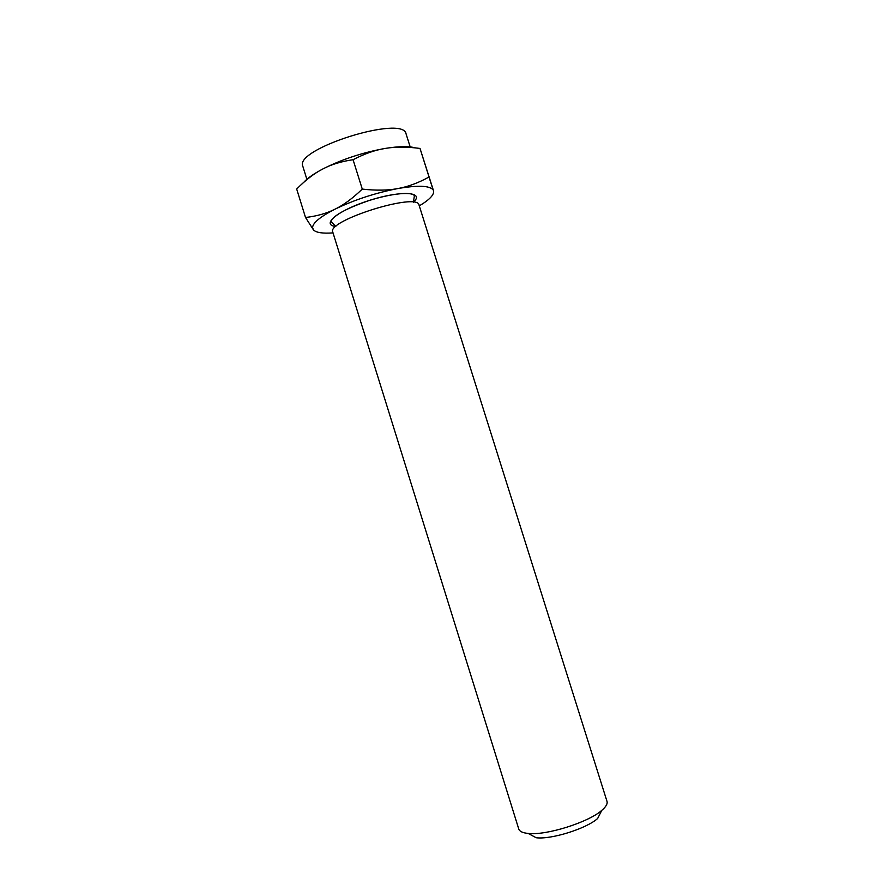 <?xml version="1.0" encoding="UTF-8"?>
<svg xmlns="http://www.w3.org/2000/svg" width="882" height="882" viewBox="0 0 882 882"><rect width="100%" height="100%" fill="white"/><g stroke="black" fill="none" stroke-linecap="round" stroke-linejoin="round"><path stroke-width="1.32" d="M333.032 232.903C322.724 233.631 316.219 232.661 313.507 229.959L312.57 227.666C312.768 222.859 320.298 216.674 335.16 209.1C326.748 213.378 316.858 216.167 305.525 217.49L313.507 229.959M429.038 177.006C418.2 182.971 407.815 186.808 397.87 188.55C417.881 185.121 429.633 185.573 433.106 189.895L420.019 148.441L433.503 190.71C434.407 194.635 429.666 199.685 419.292 205.87M528.175 833.435L536.19 837.746C551.25 839.675 586.398 828.661 597.654 818.485L601.789 810.36C605.978 806.787 607.72 803.789 607.003 801.374L419.038 205.065C417.958 191.956 326.197 220.72 332.779 232.098L518.759 829.025C519.553 831.417 522.684 832.895 528.175 833.435C546.024 835.673 588.404 822.399 601.789 810.36M335.16 209.1C354.531 199.773 375.423 192.926 397.87 188.55C388.014 190.468 376.151 190.655 362.27 189.09C352.646 198.362 343.605 205.032 335.16 209.1M305.525 217.49L296.683 189.035C305.613 180.016 314.279 173.357 322.669 169.057C330.971 164.57 341.102 161.45 353.065 159.708C364.564 153.722 375.291 149.962 385.247 148.43C395.169 146.688 406.756 146.688 420.019 148.441M362.27 189.09L353.065 159.708M302.879 166.466L302.835 166.323C293.629 149.003 403.769 114.495 406.095 133.965L406.139 134.108M303.838 182.254C307.542 178.131 313.827 173.732 322.669 169.057C341.874 159.344 362.734 152.465 385.247 148.43C398.796 146.258 408.829 146.07 415.367 147.878M335.777 226.498C320.265 224.778 338.655 209.927 370.142 200.159C401.564 190.214 425.146 191.912 413.382 202.176M312.57 227.666L311.511 227.413M413.404 202.243L414.397 195.683C411.607 191.306 390.616 193.665 368.72 200.655C353.362 205.969 342.492 210.963 336.119 215.616C332.944 217.975 331.312 220.026 331.246 221.746L335.799 226.564M410.185 146.93L406.095 133.965M306.958 179.597L302.835 166.323"/></g></svg>
